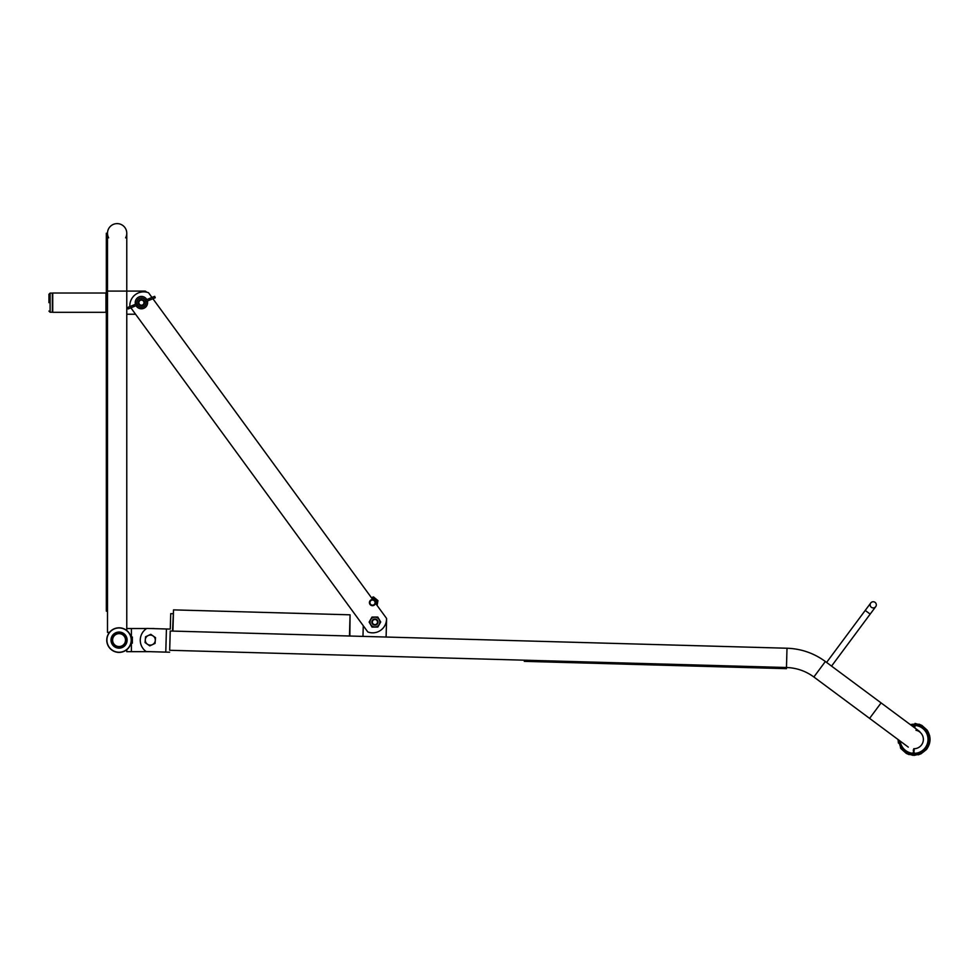 <?xml version="1.0" encoding="UTF-8"?>
<svg xmlns="http://www.w3.org/2000/svg" width="979" height="979" viewBox="0 0 979 979"><rect width="100%" height="100%" fill="white"/><g stroke="black" fill="none" stroke-linecap="round" stroke-linejoin="round"><path stroke-width="1.47" d="M109.477 632.385L107.494 632.385L107.494 623.329L107.494 632.385M120.796 632.385L117.321 632.385M146.728 292.207A13.877 13.877 0 0 0 145.284 291.093L126.768 291.093L126.768 233.247A9.643 9.643 0 0 1 125.618 237.836A9.643 9.643 0 0 0 117.125 223.616A9.643 9.643 0 0 0 108.645 237.836A9.643 9.643 0 0 1 107.494 233.247L106.332 233.247L106.332 611.177L107.494 611.177L107.494 623.329M107.494 233.247A9.643 9.643 0 0 1 117.125 223.616A9.643 9.643 0 0 1 126.768 233.247A9.643 9.643 0 0 0 117.125 223.616A9.643 9.643 0 0 0 107.494 233.247L107.494 611.177M126.768 640.107A7.71 7.71 0 0 1 115.204 646.776A7.71 7.71 0 0 1 115.204 633.425A7.71 7.71 0 0 1 126.768 640.107M146.642 628.53L126.768 628.53L126.768 630.513M150.46 628.53L154.119 628.53A13.877 13.877 0 0 1 154.266 628.64M131.394 643.191L131.394 651.671L150.13 651.671M131.394 651.671L126.768 651.671L126.768 649.689M126.768 638.369L126.768 641.832M106.332 291.093L126.768 291.093L126.768 314.235L135.567 314.235M105.952 312.313L105.952 293.027L105.952 312.313L52.731 312.313L52.731 293.027L105.952 293.027M119.059 648.159A8.065 8.065 0 0 0 126.034 636.069A8.065 8.065 0 0 0 112.083 636.069A8.065 8.065 0 0 0 119.059 648.159M119.059 632.201A7.905 7.905 0 0 0 111.153 640.107A7.905 7.905 0 0 0 119.059 648.012A7.905 7.905 0 0 0 126.964 640.107A7.905 7.905 0 0 0 119.059 632.201M119.059 652.406A12.299 12.299 0 0 0 131.357 640.107A12.299 12.299 0 0 0 119.059 627.796A12.299 12.299 0 0 0 106.76 640.107A12.299 12.299 0 0 0 119.059 652.406A12.299 12.299 0 0 0 131.357 640.107A12.299 12.299 0 0 0 119.059 627.796A12.299 12.299 0 0 0 106.76 640.107A12.299 12.299 0 0 0 119.059 652.406M116.158 633.083A7.599 7.599 0 0 0 114.433 646.128A7.599 7.599 0 0 0 126.585 641.098A7.599 7.599 0 0 0 116.158 633.083A7.599 7.599 0 0 0 114.433 646.128A7.599 7.599 0 0 0 126.585 641.098A7.599 7.599 0 0 0 116.158 633.083M48.95 302.67L48.95 294.263L50.113 293.1L48.95 294.263M52.34 312.228L52.34 293.1L50.113 293.1L50.113 312.228L48.95 311.077L50.113 312.228L52.34 312.228M111.153 640.401A7.905 7.905 0 0 0 126.805 641.673L126.805 641.673M130.966 637.011A12.299 12.299 0 0 0 106.76 640.107A12.299 12.299 0 0 1 130.966 637.011L132.349 637.011L132.349 643.191L130.966 643.191M132.349 643.191L132.349 637.011M524.34 660.189L524.303 661.351L786.443 668.669L786.467 667.507L169.685 650.289L170.224 631.014L386.093 637.035L386.619 618.618A13.877 13.877 0 0 0 386.521 618.459M865.228 610.419L870.184 614.102L875.703 606.674A3.084 3.084 0 0 0 875.067 602.354A3.084 3.084 0 0 0 870.747 602.991A3.084 3.084 0 0 0 871.383 607.31A3.084 3.084 0 0 0 875.703 606.674A3.084 3.084 0 0 0 875.067 602.354A3.084 3.084 0 0 0 870.747 602.991A3.084 3.084 0 0 0 871.383 607.31A3.084 3.084 0 0 0 875.703 606.674A3.084 3.084 0 0 0 875.067 602.354A3.084 3.084 0 0 0 870.747 602.991L826.594 662.428M173.026 613.735L170.713 613.662L170.285 629.081L166.43 628.983L165.781 652.112L169.636 652.21M349.479 636.02L350.066 614.812L173.516 609.88L172.537 631.076M349.858 636.032L350.066 614.812M173.516 609.88L172.928 631.088M165.781 652.112L146.152 651.561A13.877 13.877 0 0 1 146.801 628.432L166.43 628.983M363.27 625.74L362.964 636.399M915.977 730.248A9.337 9.337 0 0 1 913.786 748.715L913.077 754.528A15.174 15.174 0 0 1 898.893 740.136M914.9 728.009L915.01 724.24A15.174 15.174 0 0 1 929.206 739.806A15.174 15.174 0 0 1 914.153 754.552L913.786 748.715M921.276 753.61L926.489 749.449C931.029 743.098 931.213 736.612 927.027 730.016L921.851 725.402L915.022 723.395L921.851 725.402L927.492 730.701M926.489 749.449L923.503 751.896M910.384 724.656A15.174 15.174 0 0 1 913.921 724.203L913.835 727.226M898.477 743.134L898.037 739.5L898.477 743.134L898.037 739.5L901.059 748.739L906.236 753.365L913.052 755.36L906.236 753.365L900.582 748.054M375.508 603.272L386.509 618.324A13.877 13.877 0 0 1 367.835 631.981L130.892 307.834M129.95 306.549L129.828 306.39A13.877 13.877 0 0 1 148.514 292.733L151.965 297.457M152.895 298.73L372.779 599.54M150.803 634.331L153.165 635.995A5.017 5.017 0 0 0 145.296 639.666A5.017 5.017 0 0 0 152.418 644.647A5.017 5.017 0 0 0 153.165 635.995L155.539 637.659L155.037 643.423L149.787 645.871L145.051 642.554L145.553 636.778L150.803 634.331M142.408 305.007A2.558 2.558 0 0 1 138.883 302.303A2.558 2.558 0 0 1 142.983 300.614A2.558 2.558 0 0 1 142.408 305.007M142.604 305.497A3.084 3.084 0 0 1 138.369 302.23A3.084 3.084 0 0 1 143.301 300.198A3.084 3.084 0 0 1 142.604 305.497M137.439 305.118L136.913 303.674A4.626 4.626 0 0 1 145.345 300.186L145.932 301.605A4.626 4.626 0 0 1 137.501 305.093L128.176 308.948L127.613 307.516L128.176 308.948M135.469 304.261A6.168 6.168 0 0 1 146.789 299.586M147.376 301.018A6.168 6.168 0 0 1 136.069 305.693M154.67 296.331L155.269 297.763L154.67 296.331L149.004 298.681L149.591 300.1L145.993 301.581M149.004 298.681L145.406 300.161M154.596 296.368L155.196 297.787L149.591 300.1M136.852 303.698L133.254 305.179L133.854 306.611M133.254 305.179L127.662 307.492L128.249 308.923M371.408 597.667L373.464 596.909L377.931 600.592L377.099 605.45M373.391 605.01A2.558 2.558 0 0 1 369.976 602.183A2.558 2.558 0 0 1 374.137 600.641A2.558 2.558 0 0 1 373.391 605.01M373.574 605.499A3.084 3.084 0 0 1 369.462 602.097A3.084 3.084 0 0 1 374.467 600.237A3.084 3.084 0 0 1 373.574 605.499M371.787 598.181A4.479 4.479 0 0 1 376.499 604.63M371.983 617.076L369.132 622.106L372.057 627.098L377.845 627.062L380.709 622.02L377.772 617.027L371.983 617.076M374.933 624.626A2.558 2.558 0 0 1 372.693 620.808A2.558 2.558 0 0 1 377.123 620.772A2.558 2.558 0 0 1 374.933 624.626M374.945 625.153A3.084 3.084 0 0 1 372.24 620.539A3.084 3.084 0 0 1 377.576 620.502A3.084 3.084 0 0 1 374.945 625.153M374.957 626.964A4.895 4.895 0 0 1 370.662 619.658A4.895 4.895 0 0 1 379.142 619.585A4.895 4.895 0 0 1 374.957 626.964M131.394 628.53L131.394 637.011M119.059 652.247A12.152 12.152 0 0 0 129.583 634.025A12.152 12.152 0 0 0 108.534 634.025A12.152 12.152 0 0 0 119.059 652.247M116.599 634.147A6.437 6.437 0 0 0 115.13 645.21A6.437 6.437 0 0 0 125.447 640.951A6.437 6.437 0 0 0 116.599 634.147M908.292 747.124L813.867 676.991C805.705 671.019 796.576 667.862 786.467 667.507L787.006 648.233C801.152 648.734 813.941 653.152 825.358 661.51L813.867 676.991L869.597 718.378L881.088 702.898L825.358 661.51C813.941 653.152 801.152 648.734 787.006 648.233L386.093 637.035M914.973 725.439A13.975 13.975 0 0 1 928.006 739.769A13.975 13.975 0 0 1 914.19 753.353M914.166 754.063A14.685 14.685 0 0 0 928.716 739.794A14.685 14.685 0 0 0 914.986 724.729M913.113 753.316A13.975 13.975 0 0 1 900.178 741.091M911.669 725.61A13.975 13.975 0 0 1 913.896 725.415M913.909 724.693A14.685 14.685 0 0 0 910.898 725.035M899.407 740.516A14.685 14.685 0 0 0 913.089 754.038M148.857 298.742L149.444 300.161M133.401 305.118L134.001 306.549M371.641 597.973A4.711 4.711 0 0 1 376.658 604.838M372.546 599.221A3.39 3.39 0 0 1 375.752 603.602M371.836 598.255A4.405 4.405 0 0 1 376.45 604.557M126.768 314.235L126.768 628.53M881.088 702.898L919.795 731.643M875.703 606.674L831.55 666.112M927.162 748.556L921.055 753.769L914.129 755.384M929.609 735.621L929.475 743.624M927.651 730.958L921.851 725.402L919.048 724.179M921.055 753.769L918.192 754.846L921.055 753.769L926.991 748.8M900.423 747.809L906.236 753.353L900.423 747.809L906.236 753.353L909.124 754.613L906.236 753.365L909.038 754.589M913.872 726.259L914.949 726.283M913.138 752.472L914.215 752.496M913.199 750.159L914.276 750.183M898.037 739.5L898.392 742.755M909.124 754.613L906.236 753.365L913.052 755.36M929.365 744.003L929.695 736.012M918.963 724.142L921.851 725.402L915.022 723.395"/></g></svg>
